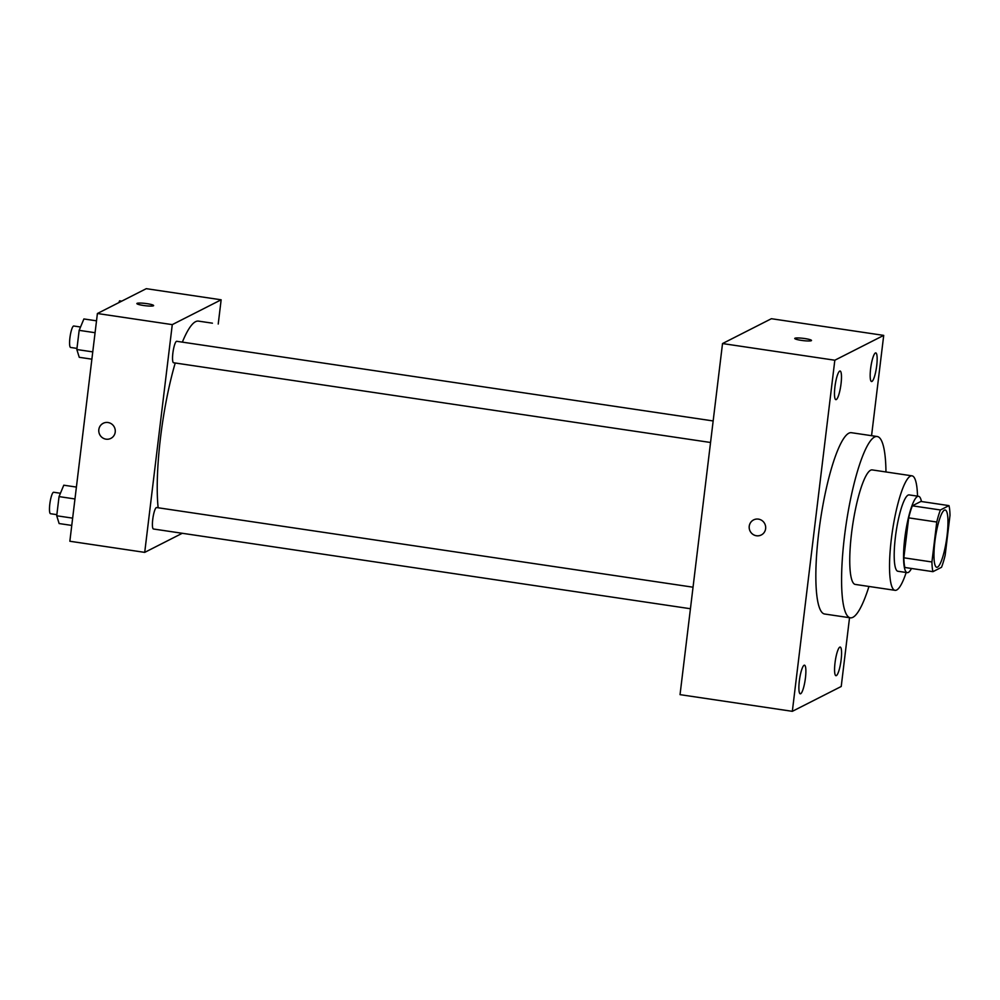 <?xml version="1.0" encoding="UTF-8"?>
<svg xmlns="http://www.w3.org/2000/svg" width="1000" height="1000" viewBox="0 0 1000 1000"><rect width="100%" height="100%" fill="white"/><g stroke="black" fill="none" stroke-linecap="round" stroke-linejoin="round"><path stroke-width="1.5" d="M937.513 567.112A28.938 5.637 -81.6 0 1 936.712 567.263A28.938 5.637 -81.6 0 1 935.387 537.812A28.938 5.637 -81.6 0 1 945.212 510.012A28.938 5.637 -81.6 0 1 946.825 537.5A28.938 5.637 -81.6 0 1 937.513 567.112M945.163 555.25L950 515.3A37.35 7.287 -81.6 0 0 948.988 505.625L940.413 509.975A37.35 7.287 -81.6 0 0 936.762 522.025L931.925 561.975A37.35 7.287 -81.6 0 0 932.95 571.663L941.513 567.3A37.35 7.287 -81.6 0 0 945.163 555.25M936.762 522.025L908.688 517.863L903.85 557.8L931.925 561.975M903.85 557.8A37.35 7.287 -81.6 0 0 904.875 567.487L932.95 571.663M908.688 517.863A37.35 7.287 -81.6 0 1 912.337 505.812L940.413 509.975M948.988 505.625L920.913 501.45L912.337 505.812M921.438 501.525A38.587 7.525 98.4 0 0 918.55 496.3A38.587 7.525 98.4 0 0 904.737 538.612A38.587 7.525 98.4 0 0 907.225 572.638A38.587 7.525 98.4 0 0 911.5 568.475M907.225 572.638L897.862 571.25A38.587 7.525 -81.6 0 1 895.387 537.225A38.587 7.525 -81.6 0 1 909.2 494.913L918.55 496.3M917.513 496.15A57.875 11.287 98.4 0 0 912.025 475.838A57.875 11.287 98.4 0 0 891.312 539.288A57.875 11.287 98.4 0 0 895.025 590.325A57.875 11.287 98.4 0 0 906.188 572.487M912.025 475.838L872.262 469.925A57.875 11.287 98.4 0 0 851.538 533.387A57.875 11.287 98.4 0 0 855.263 584.425L895.025 590.325M885.962 471.962A91.638 17.862 98.4 0 0 877.212 436.525A91.638 17.862 98.4 0 0 844.412 537A91.638 17.862 98.4 0 0 850.3 617.812A91.638 17.862 98.4 0 0 868.962 586.462M850.3 617.812L824.562 614A91.638 17.862 -81.6 0 1 818.675 533.188A91.638 17.862 -81.6 0 1 851.475 432.713L877.212 436.525M876.712 365.65A14.475 2.825 -81.6 0 1 871.538 381.525A14.475 2.825 -81.6 0 1 870.875 366.788A14.475 2.825 -81.6 0 1 875.788 352.9A14.475 2.825 -81.6 0 1 876.712 365.65M841.125 659.825A14.475 2.825 -81.6 0 1 835.938 675.688A14.475 2.825 -81.6 0 1 835.275 660.962A14.475 2.825 -81.6 0 1 840.188 647.062A14.475 2.825 -81.6 0 1 841.125 659.825M805.438 677.95A14.475 2.825 -81.6 0 1 800.25 693.812A14.475 2.825 -81.6 0 1 799.587 679.087A14.475 2.825 -81.6 0 1 804.5 665.188A14.475 2.825 -81.6 0 1 805.438 677.95M841.038 383.787A14.475 2.825 -81.6 0 1 835.85 399.65A14.475 2.825 -81.6 0 1 835.188 384.925A14.475 2.825 -81.6 0 1 840.1 371.025A14.475 2.825 -81.6 0 1 841.038 383.787M871.562 435.688L883.713 335.387L834.825 360.225L792.337 711.325L841.225 686.488L849.538 617.712M834.825 360.225L722.525 343.55L771.4 318.712L883.713 335.387M722.525 343.55L680.037 694.65L792.337 711.325M758.438 519.125A8.438 8.2 -116.9 0 0 750.113 531.15A8.438 8.2 -116.9 0 0 765.55 526.125A8.438 8.2 -116.9 0 0 758.438 519.125M753.612 519.913A8.438 8.2 -116.9 0 0 750.125 531.15A8.438 8.2 -116.9 0 0 761.25 534.963M811.3 340.688A8.438 1.137 -173.1 0 1 802.15 340.487A8.438 1.137 -173.1 0 1 794.737 338.45A8.438 1.137 -173.1 0 1 803.25 338.338A8.438 1.137 -173.1 0 1 811.5 340.475A8.438 1.137 -173.1 0 1 811.3 340.688M794.737 338.45A8.438 1.137 -173.1 0 1 803.25 338.35A8.438 1.137 -173.1 0 1 811.488 340.487M158.138 507.775A106.112 20.688 -81.6 0 1 175.225 363M182.362 342.137A106.112 20.688 -81.6 0 1 198.525 321.125L212.425 323.175A10.838 2.112 -81.6 0 0 212.288 323.175M710.55 442.488L173.562 362.75A10.838 2.112 -81.6 0 1 173.062 351.712A10.838 2.112 -81.6 0 1 176.75 341.3L713.162 420.95M690.438 608.737L153.438 529A10.838 2.112 -81.6 0 1 152.938 517.962A10.838 2.112 -81.6 0 1 156.625 507.55L693.037 587.2M218.225 324.025L221.15 299.8L172.275 324.625L144.713 552.375L182.288 533.275M221.15 299.8L146.287 288.675L97.4 313.512L172.275 324.625M97.4 313.512L69.85 541.25L144.713 552.375M110.85 438.387A8.438 8.2 63.1 0 1 98.9 432.163A8.438 8.2 63.1 0 1 114.338 427.137A8.438 8.2 63.1 0 1 106.013 439.162A8.438 8.2 63.1 0 1 103.2 423.338M153.438 305.788A8.438 1.137 -173.1 0 1 144.275 305.587A8.438 1.137 -173.1 0 1 136.862 303.562A8.438 1.137 -173.1 0 1 145.375 303.438A8.438 1.137 -173.1 0 1 153.625 305.587A8.438 1.137 -173.1 0 1 153.438 305.788M136.862 303.562A8.438 1.137 -173.1 0 1 145.375 303.45A8.438 1.137 -173.1 0 1 153.625 305.587M121.75 301.15L119.575 300.825L118.825 302.638M76.4 487.075L63.775 485.2L59.05 496.6L56.725 515.775L59.125 523.55L71.762 525.425M59.05 496.6L74.963 498.963M56.725 515.775L72.638 518.138M56.863 514.663L50.5 513.713A10.838 2.112 -81.6 0 1 50 502.675A10.838 2.112 -81.6 0 1 53.688 492.262L60.425 493.263M96.525 320.825L83.888 318.95L79.162 330.35L76.838 349.525L79.25 357.3L91.875 359.175M79.162 330.35L95.087 332.713M76.838 349.525L92.762 351.887M76.975 348.4L70.612 347.463A10.838 2.112 -81.6 0 1 70.113 336.425A10.838 2.112 -81.6 0 1 73.8 326.012L80.55 327.013"/></g></svg>
